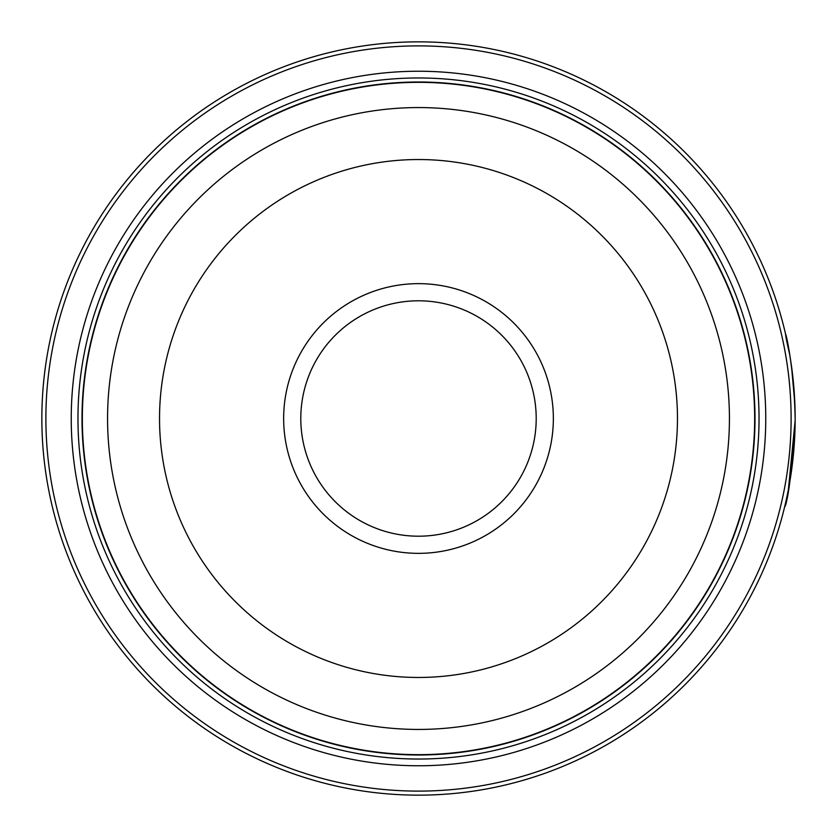 <?xml version="1.0" encoding="UTF-8"?>
<svg xmlns="http://www.w3.org/2000/svg" width="837" height="837" viewBox="0 0 837 837"><rect width="100%" height="100%" fill="white"/><g stroke="black" fill="none" stroke-linecap="round" stroke-linejoin="round"><path stroke-width="1.26" d="M754.796 418.5A336.296 336.296 0 0 1 418.5 754.796A336.296 336.296 0 0 1 82.204 418.5A336.296 336.296 0 0 1 418.5 82.204A336.296 336.296 0 0 1 754.796 418.5A336.296 336.296 0 0 0 418.5 82.204A336.296 336.296 0 0 0 82.204 418.5M789.542 353.748C778.577 307.409 793.748 349.385 795.15 418.5A376.65 376.65 0 0 1 418.5 795.15A376.65 376.65 0 0 1 41.85 418.5A376.65 376.65 0 0 1 418.5 41.85A376.65 376.65 0 0 1 795.15 418.5L795.024 408.791M794.868 403.863L791.499 366.177L789.709 354.689M790.149 357.305L791.478 366.051M788.402 489.478L795.14 420.634C791.865 471.147 788.349 499.909 784.625 506.908C787.062 504.941 790.515 479.057 794.993 429.276M784.604 507.023L784.803 506.176M794.7 400.159L794.993 407.577M795.056 410.276L795.087 411.396M553.351 418.5A134.851 134.851 0 0 0 418.5 283.649A134.851 134.851 0 0 0 283.649 418.5A134.851 134.851 0 0 0 418.5 553.351A134.851 134.851 0 0 0 553.351 418.5M536.203 418.5A117.703 117.703 0 0 0 418.5 300.797A117.703 117.703 0 0 0 300.797 418.5A117.703 117.703 0 0 0 418.5 536.203A117.703 117.703 0 0 0 536.203 418.5M45.889 418.5A372.611 372.611 0 0 0 418.5 791.111A372.611 372.611 0 0 0 791.111 418.5A372.611 372.611 0 0 0 418.5 45.889A372.611 372.611 0 0 0 45.889 418.5M765.761 418.5A347.261 347.261 0 0 0 418.5 71.239A347.261 347.261 0 0 0 71.239 418.5A347.261 347.261 0 0 0 418.5 765.761A347.261 347.261 0 0 0 765.761 418.5M759.033 418.5A340.533 340.533 0 0 0 418.5 77.967A340.533 340.533 0 0 0 77.967 418.5A340.533 340.533 0 0 0 418.5 759.033A340.533 340.533 0 0 0 759.033 418.5M754.995 418.5A336.495 336.495 0 0 1 418.5 754.995A336.495 336.495 0 0 1 82.005 418.5A336.495 336.495 0 0 1 418.5 82.005A336.495 336.495 0 0 1 754.995 418.5M785.765 334.957L785.608 334.256M82.34 418.5A336.16 336.16 0 0 0 418.5 754.66A336.16 336.16 0 0 0 754.66 418.5A336.16 336.16 0 0 0 418.5 82.34A336.16 336.16 0 0 0 82.34 418.5M729.435 418.5A310.935 310.935 0 0 1 418.5 729.435A310.935 310.935 0 0 1 107.565 418.5A310.935 310.935 0 0 1 418.5 107.565A310.935 310.935 0 0 1 729.435 418.5M159.532 418.5A258.968 258.968 0 0 0 418.5 677.468A258.968 258.968 0 0 0 677.468 418.5A258.968 258.968 0 0 0 418.5 159.532A258.968 258.968 0 0 0 159.532 418.5"/></g></svg>
